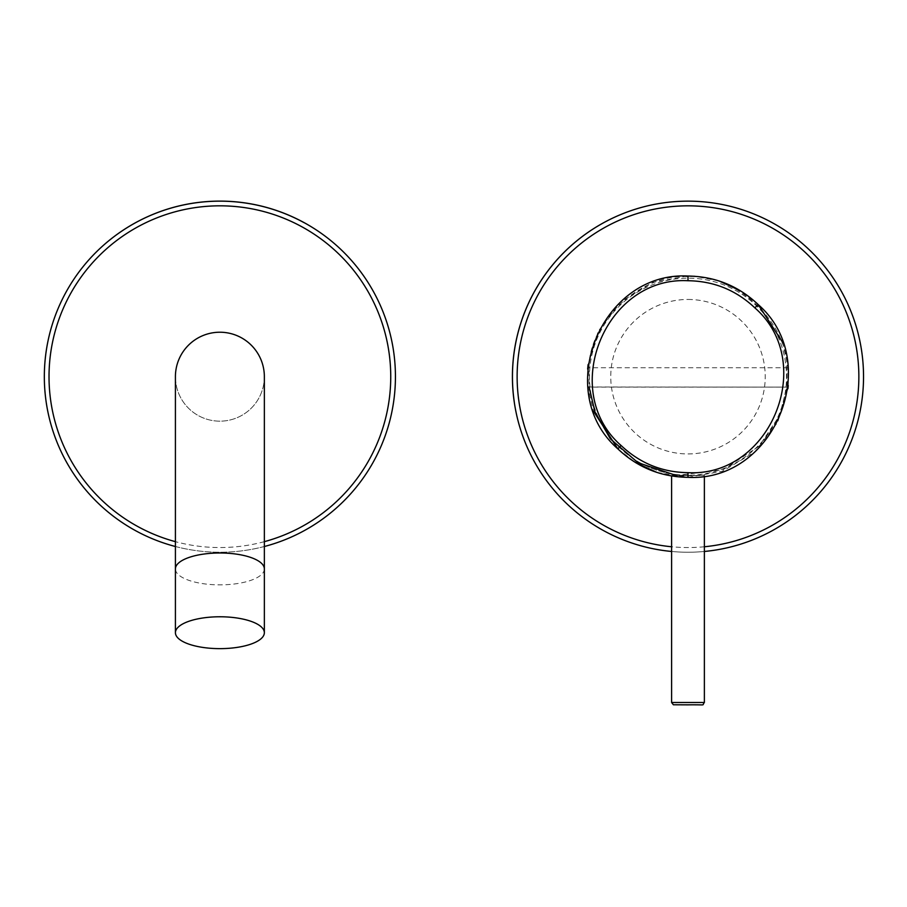 <?xml version="1.0" encoding="UTF-8"?>
<svg xmlns="http://www.w3.org/2000/svg" width="907" height="907" viewBox="0 0 907 907"><rect width="100%" height="100%" fill="white"/><g stroke="black" fill="none" stroke-linecap="round" stroke-linejoin="round"><path stroke-width="0.68" stroke-dasharray="4.54 3.4" d="M264.356 546.513A175.539 175.539 0 0 1 175.414 546.513M135.721 530.742A175.539 175.539 0 0 1 65.826 292.53A175.539 175.539 0 0 1 304.038 222.646A175.539 175.539 0 0 1 373.933 460.847A175.539 175.539 0 0 1 135.721 530.742M264.356 376.688A44.466 44.466 0 0 1 219.879 421.165A44.466 44.466 0 0 1 175.414 376.688A44.466 44.466 0 0 1 219.879 332.223A44.466 44.466 0 0 1 264.356 376.688A44.466 44.466 0 0 1 219.879 421.165A44.466 44.466 0 0 1 175.414 376.688A44.466 44.466 0 0 0 219.879 421.165M704.376 551.467A175.539 175.539 0 0 1 671.611 551.467M514.337 402.345A175.539 175.539 0 0 1 662.337 203.032A175.539 175.539 0 0 1 861.65 351.043A175.539 175.539 0 0 1 713.65 550.345A175.539 175.539 0 0 1 514.337 402.345M687.994 299.457A77.242 77.242 0 0 1 765.236 376.688A77.242 77.242 0 0 1 687.994 453.931A77.242 77.242 0 0 1 610.751 376.688A77.242 77.242 0 0 1 687.994 299.457M735.237 290.217A98.534 98.534 0 0 1 687.994 475.234A98.534 98.534 0 0 1 592.52 352.313A98.534 98.534 0 0 1 735.237 290.217A98.534 98.534 0 0 1 774.465 423.932A98.534 98.534 0 0 1 640.75 463.171A98.534 98.534 0 0 1 601.522 329.456A98.534 98.534 0 0 1 735.237 290.217M587.645 369.036L587.883 387.096L788.092 387.096L589.051 386.983L588.915 367.358C589.459 320.704 641.476 273.132 687.994 276.726C734.511 273.132 786.528 320.704 787.072 367.358L786.936 386.983L779.521 415.644L759.136 446.21L722.822 469.871L676.214 475.461M788.251 385.543L788.24 367.743L782.548 342.211M758.15 304.525L740.305 290.716M719.07 280.966L694.785 276.284M656.917 472.422L687.994 477.331L722.482 471.243L754.703 452.049L777.696 422.333L787.922 388.672M687.223 276.057L652.983 282.338L621.034 301.555L598.235 331.168L588.065 364.705M589.051 386.983L587.883 387.096L593.439 411.166M617.848 448.863L635.682 462.672M671.611 475.994L704.376 475.461L671.611 475.461M264.356 541.66A170.856 170.856 0 0 1 175.414 541.66M264.356 568.916A44.466 15.941 -0 0 1 219.879 584.856A44.466 15.941 -0 0 1 175.414 568.916M704.376 546.762A170.856 170.856 0 0 1 671.611 546.762M687.994 475.234A98.534 98.534 0 0 1 640.75 463.171M788.24 367.743L587.747 367.732M704.376 702.494L671.611 702.494"/><path stroke-width="1.36" d="M175.414 546.513A175.539 175.539 0 0 1 65.826 292.53A175.539 175.539 0 0 1 394.126 398.048A175.539 175.539 0 0 1 264.356 546.513M175.414 568.916L175.414 376.688A44.466 44.466 0 0 1 219.879 332.223A44.466 44.466 0 0 1 264.356 376.688L264.356 632.701A44.466 15.941 -0 0 1 219.879 648.641A44.466 15.941 -0 0 1 175.414 632.701L175.414 568.916A44.466 15.941 -0 0 1 219.879 552.987A44.466 15.941 -0 0 1 264.356 568.916M175.414 632.701A44.466 15.941 -0 0 1 219.879 616.771A44.466 15.941 -0 0 1 264.356 632.701M671.611 551.467A175.539 175.539 0 0 1 662.337 203.032A175.539 175.539 0 0 1 861.65 351.043A175.539 175.539 0 0 1 704.376 551.467M782.548 342.211L758.15 304.525C738.457 285.92 715.079 276.431 687.994 276.045L687.223 276.057M740.305 290.716L719.07 280.966M694.785 276.284L687.994 276.045C601.148 271.34 552.295 391.711 617.848 448.863C637.53 467.468 660.908 476.957 687.994 477.331C774.839 482.048 823.692 361.678 758.139 304.525L754.873 307.881C736.11 290.138 713.809 281.091 687.994 280.728C605.184 276.238 558.599 391.008 621.102 445.507C639.877 463.25 662.167 472.298 687.994 472.66C770.803 477.139 817.388 362.369 754.873 307.881M787.922 388.672L788.251 385.543M588.065 364.705L587.645 369.036M593.439 411.166L617.848 448.863L621.102 445.507M635.682 462.672L656.917 472.422M676.214 475.461L637.938 462.661L610.343 438.863L594.958 411.88L589.051 386.983M671.611 475.994L671.611 702.494L673.391 704.773L687.994 704.841C708.027 704.58 701.281 705.941 704.376 702.494L704.376 475.994M175.414 541.66A170.856 170.856 0 0 1 69.941 294.775A170.856 170.856 0 0 1 389.545 396.869A170.856 170.856 0 0 1 264.356 541.66M135.721 530.742A175.539 175.539 0 0 1 65.826 292.53A175.539 175.539 0 0 1 304.038 222.646M671.611 546.762A170.856 170.856 0 0 1 663.028 207.669A170.856 170.856 0 0 1 857.024 351.723A170.856 170.856 0 0 1 704.376 546.762M514.337 402.345A175.539 175.539 0 0 1 662.337 203.032A175.539 175.539 0 0 1 861.65 351.043M687.994 276.045L687.994 280.728M687.994 477.331L687.994 472.66M671.611 702.494L704.376 702.494"/></g></svg>
